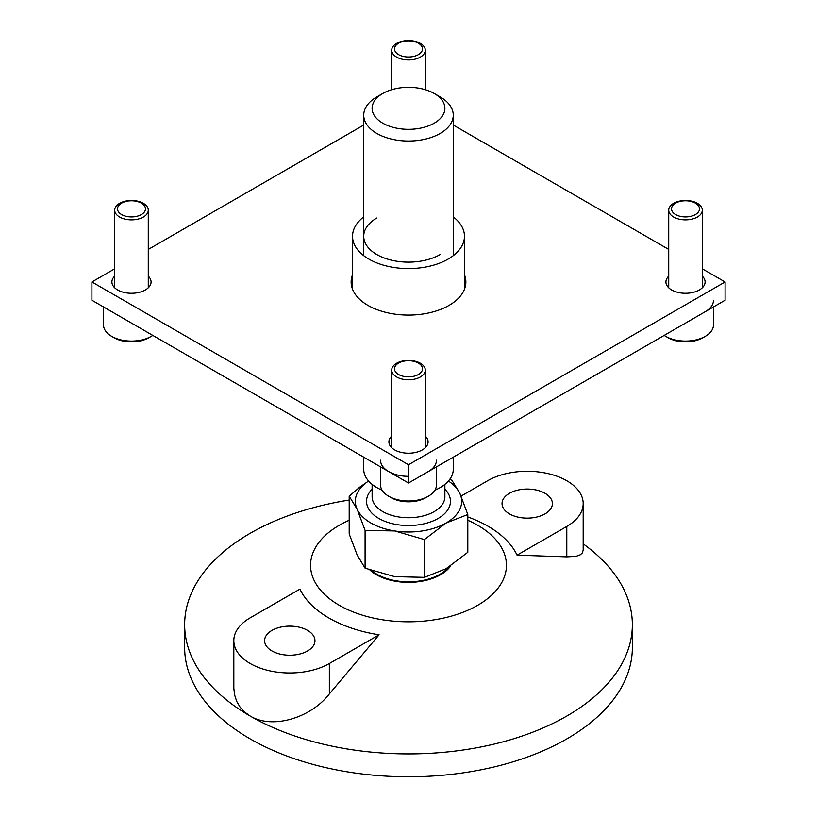 <?xml version="1.0" encoding="UTF-8"?>
<svg xmlns="http://www.w3.org/2000/svg" width="817" height="817" viewBox="0 0 817 817"><rect width="100%" height="100%" fill="white"/><g stroke="black" fill="none" stroke-linecap="round" stroke-linejoin="round"><path stroke-width="1.23" d="M583.185 543.856A223.858 129.239 180 0 1 632.358 624.678L632.358 647.534A223.858 129.239 180 0 1 494.162 766.938A223.858 129.239 180 0 1 250.206 738.915A223.858 129.239 180 0 1 184.642 647.534L184.642 624.678A223.858 129.239 180 0 1 349.196 500.055M632.358 624.678A223.858 129.239 180 0 1 494.162 744.083A223.858 129.239 180 0 1 250.206 716.07C272.745 729.642 311.001 717.714 329.353 693.95L379.088 634.809A112.47 64.931 180 0 1 328.975 618.05A112.47 64.931 180 0 1 299.941 589.108L250.206 617.826A55.964 32.312 0 0 0 233.815 640.671A55.964 32.312 0 0 0 268.364 670.522A55.964 32.312 0 0 0 329.353 663.516L379.088 634.809M467.804 520.276A97.938 56.547 180 0 1 477.751 525.3A97.938 56.547 180 0 1 477.751 605.264A97.938 56.547 180 0 1 339.249 605.264A97.938 56.547 180 0 1 349.196 520.276M583.185 503.589A55.964 32.312 0 0 1 566.794 526.434L566.794 556.867L576.108 556.346L580.336 554.763L582.317 552.956L583.185 550.168L583.185 503.589A55.964 32.312 0 0 0 548.636 473.737A55.964 32.312 0 0 0 487.647 480.743L461.074 496.082M566.794 556.867L517.059 555.152A112.47 64.931 180 0 0 488.025 526.219A112.47 64.931 180 0 0 467.804 516.957M566.794 526.434L517.059 555.152M545.031 493.315A25.184 14.543 0 0 0 517.58 490.159A25.184 14.543 0 0 0 502.036 503.589A25.184 14.543 0 0 0 509.41 513.873A25.184 14.543 0 0 0 536.861 517.028A25.184 14.543 0 0 0 552.404 503.589A25.184 14.543 0 0 0 545.031 493.315M233.815 640.671L233.825 688.231L234.622 695.001L236.695 701.354L240.035 707.073L244.569 712.026L250.206 716.07A223.858 129.239 180 0 1 184.642 624.678M307.59 630.397A25.184 14.543 0 0 0 280.139 627.242A25.184 14.543 0 0 0 264.596 640.671A25.184 14.543 0 0 0 271.969 650.955A25.184 14.543 0 0 0 299.42 654.111A25.184 14.543 0 0 0 314.964 640.671A25.184 14.543 0 0 0 307.59 630.397M440.159 254.557A44.772 25.848 180 0 1 376.841 254.557A44.772 25.848 180 0 1 376.841 217.996M363.728 216.893A55.964 32.312 0 0 0 352.536 236.276A55.964 32.312 0 0 0 387.084 266.128A55.964 32.312 0 0 0 448.073 259.122A55.964 32.312 0 0 0 464.464 236.276A55.964 32.312 0 0 0 453.272 216.893M382.775 123.183A36.377 20.997 180 0 1 382.775 93.475A36.377 20.997 180 0 1 434.225 93.475L434.225 93.475A36.377 20.997 180 0 1 434.225 123.183A36.377 20.997 180 0 1 382.775 123.183M424.391 539.577L446.092 523.013L467.804 514.516L459.859 493.366A53.166 30.699 180 0 1 446.092 523.013A53.166 30.699 180 0 1 394.744 530.958A53.166 30.699 180 0 1 357.141 509.246L365.087 530.407L394.744 530.958L424.391 539.577L424.391 577.364L394.744 576.649L365.087 568.183L357.141 554.947L349.196 533.95L349.196 496.164L357.141 509.246A53.166 30.699 180 0 1 368.59 481.029L359.929 487.024L349.196 496.164M365.087 530.407L365.087 568.183M440.159 96.906L434.225 93.475L440.159 96.906A44.772 25.848 180 0 1 453.272 115.187A44.772 25.848 180 0 1 425.637 139.064A44.772 25.848 180 0 1 376.841 133.457A44.772 25.848 180 0 1 363.728 115.187A44.772 25.848 180 0 1 376.841 96.906L382.775 93.475M382.09 490.19A44.772 25.848 180 0 1 376.841 487.596A44.772 25.848 180 0 1 363.728 469.315L363.728 457.173M448.707 567.131A44.496 25.684 180 0 1 377.035 574.3A44.496 25.684 180 0 1 371.909 570.756M369.938 570.041A45.466 26.246 0 0 0 376.351 574.698A45.466 26.246 0 0 0 450.759 565.813M453.272 457.173L453.272 469.315A44.772 25.848 180 0 1 440.159 487.596A44.772 25.848 180 0 1 434.91 490.19M467.804 514.516L467.804 552.292L446.092 568.703L424.391 577.364M448.41 481.029A53.166 30.699 180 0 1 459.859 493.366L451.913 480.273L449.728 479.405M380.518 466.864L380.518 484.849A27.982 16.156 0 0 0 388.718 496.276L391.088 497.645A24.622 14.216 0 0 0 425.912 497.645L428.282 496.276A27.982 16.156 0 0 0 436.482 484.849L436.482 466.864M388.718 496.276A27.982 16.156 0 0 0 428.282 496.276L425.912 497.645M418.396 374.503A13.991 8.078 0 0 0 418.396 363.075A13.991 8.078 0 0 0 398.604 363.075A13.991 8.078 0 0 0 398.604 374.503A13.991 8.078 0 0 0 418.396 374.503M420.367 376.964A16.789 9.692 0 0 0 425.289 370.111A16.789 9.692 0 0 0 414.924 361.155A16.789 9.692 0 0 0 396.633 363.248A16.789 9.692 0 0 0 391.711 370.111A16.789 9.692 0 0 0 402.076 379.057A16.789 9.692 0 0 0 420.367 376.964M380.518 460.175A27.982 16.156 0 0 0 408.5 476.331M428.282 471.603A27.982 16.156 0 0 0 436.482 460.175M664.201 335.399A27.982 16.156 0 0 0 665.722 336.349L668.102 337.717A24.622 14.216 0 0 0 702.926 337.717L705.296 336.349A27.982 16.156 0 0 0 713.496 324.921L713.496 306.937M665.722 336.349A27.982 16.156 0 0 0 705.296 336.349L702.926 337.717M695.4 214.565A13.991 8.078 0 0 0 695.4 203.147A13.991 8.078 0 0 0 675.618 203.147A13.991 8.078 0 0 0 675.618 214.565A13.991 8.078 0 0 0 695.4 214.565M697.381 217.036A16.789 9.692 0 0 0 702.303 210.173A16.789 9.692 0 0 0 691.938 201.217A16.789 9.692 0 0 0 673.637 203.321A16.789 9.692 0 0 0 668.725 210.173A16.789 9.692 0 0 0 679.08 219.13A16.789 9.692 0 0 0 697.381 217.036M705.296 311.675A27.982 16.156 0 0 0 713.496 300.248M103.504 306.937L103.504 324.921A27.982 16.156 0 0 0 111.704 336.349L114.074 337.717A24.622 14.216 0 0 0 148.898 337.717L151.278 336.349A27.982 16.156 0 0 0 152.799 335.399M111.704 336.349A27.982 16.156 0 0 0 151.278 336.349L148.898 337.717M141.382 214.565A13.991 8.078 0 0 0 141.382 203.147A13.991 8.078 0 0 0 121.6 203.147A13.991 8.078 0 0 0 121.6 214.565A13.991 8.078 0 0 0 141.382 214.565M143.363 217.036A16.789 9.692 0 0 0 148.275 210.173A16.789 9.692 0 0 0 137.92 201.217A16.789 9.692 0 0 0 119.619 203.321A16.789 9.692 0 0 0 114.697 210.173A16.789 9.692 0 0 0 125.062 219.13A16.789 9.692 0 0 0 143.363 217.036M418.396 54.637A13.991 8.078 0 0 0 418.396 43.219A13.991 8.078 0 0 0 398.604 43.219A13.991 8.078 0 0 0 398.604 54.637A13.991 8.078 0 0 0 418.396 54.637M420.367 57.098A16.789 9.692 0 0 0 425.289 50.245A16.789 9.692 0 0 0 414.924 41.289A16.789 9.692 0 0 0 396.633 43.393A16.789 9.692 0 0 0 391.711 50.245A16.789 9.692 0 0 0 402.076 59.202A16.789 9.692 0 0 0 420.367 57.098M725.087 281.967L725.087 300.248L408.5 483.021L408.5 464.75L725.087 281.967L702.303 268.813M668.725 249.43L453.272 125.042M408.5 483.021L91.912 300.248L91.912 281.967L408.5 464.75M363.728 125.042L148.275 249.43M114.697 268.813L91.912 281.967M391.711 436.074A19.588 11.305 0 0 0 388.912 441.895A19.588 11.305 0 0 0 394.652 449.891A19.588 11.305 0 0 0 415.996 452.352A19.588 11.305 0 0 0 428.088 441.895A19.588 11.305 0 0 0 425.289 436.074M114.697 276.146A19.588 11.305 0 0 0 111.898 281.967A19.588 11.305 0 0 0 117.638 289.964A19.588 11.305 0 0 0 138.982 292.415A19.588 11.305 0 0 0 151.074 281.967A19.588 11.305 0 0 0 148.275 276.146M352.536 274.696A57.364 33.119 0 0 0 351.136 281.967A57.364 33.119 0 0 0 367.936 305.384A57.364 33.119 0 0 0 430.457 312.564A57.364 33.119 0 0 0 465.864 281.967A57.364 33.119 0 0 0 464.464 274.696M668.725 276.146A19.588 11.305 0 0 0 665.926 281.967A19.588 11.305 0 0 0 671.656 289.964A19.588 11.305 0 0 0 693.01 292.415A19.588 11.305 0 0 0 705.102 281.967A19.588 11.305 0 0 0 702.303 276.146M329.353 663.516L329.353 693.95M372.123 489.22A41.973 24.234 0 0 0 382.969 520.541A41.973 24.234 0 0 0 438.178 518.438A41.973 24.234 0 0 0 444.877 489.22M372.123 484.389L372.123 496.736A36.377 20.997 0 0 0 394.58 516.14A36.377 20.997 0 0 0 434.225 511.585A36.377 20.997 0 0 0 444.877 496.736L444.877 484.389M381.253 489.832A36.377 20.997 0 0 0 382.254 490.455M434.746 490.455A36.377 20.997 0 0 0 435.747 489.832M464.464 289.238L464.464 236.276M352.536 289.238L352.536 236.276M363.728 115.187L363.728 255.66M453.272 115.187L453.272 255.66M425.289 447.726L425.289 370.111M391.711 447.726L391.711 370.111M702.303 287.798L702.303 210.173M668.725 287.798L668.725 210.173M148.275 287.798L148.275 210.173M114.697 287.798L114.697 210.173M425.289 89.696L425.289 50.245M391.711 89.696L391.711 50.245"/></g></svg>

